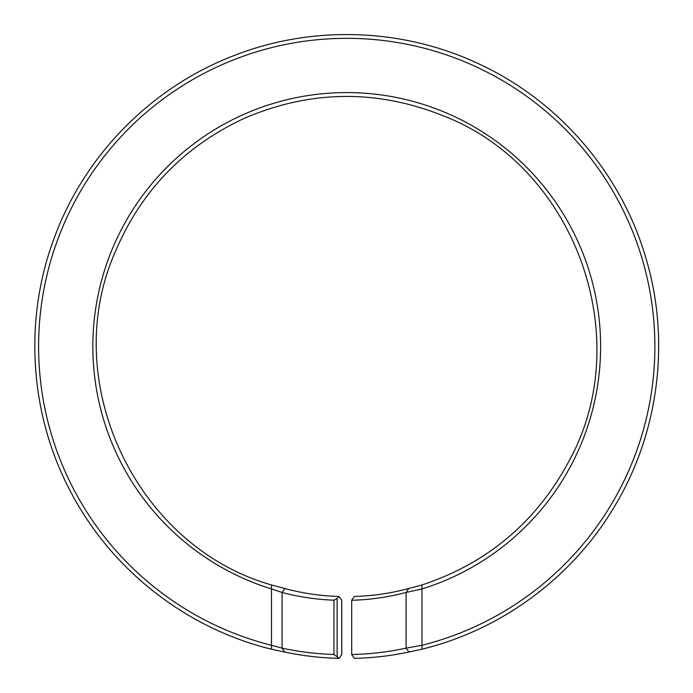<?xml version="1.0" encoding="UTF-8"?>
<svg xmlns="http://www.w3.org/2000/svg" width="693" height="693" viewBox="0 0 693 693"><rect width="100%" height="100%" fill="white"/><g stroke="black" fill="none" stroke-linecap="round" stroke-linejoin="round"><path stroke-width="1.04" d="M421.968 645.287L421.968 584.961L408.489 588.556C390.696 593.329 372.643 595.963 354.305 596.465L351.689 600.277A253.889 245.235 -90 0 0 406.089 592.463L421.968 588.955A253.889 253.889 0 0 0 344.083 92.593A253.889 253.889 0 0 0 271.491 588.955L282.068 592.463A253.889 245.235 -90 0 0 333.948 600.19L337.144 598.449L339.111 596.465L341.762 600.277L341.762 654.538L339.111 658.35L333.948 654.478A308.142 297.644 90 0 1 282.068 648.137L271.491 645.287L271.491 649.211C186.417 628.508 111.59 569.975 71.015 492.394C29.678 415.22 23.354 320.417 54.08 238.435C83.992 156.159 150.398 88.202 231.964 56.393C310.403 24.957 401.611 27.599 478.101 63.531C557.683 100.009 620.036 171.699 645.14 255.57C671.058 339.198 659.26 433.463 613.522 508.125C571.578 577.971 501.108 629.876 421.968 649.211L421.968 645.287A308.142 308.142 0 0 0 421.968 47.652A308.142 308.142 0 0 1 421.968 645.287L406.089 648.137A308.142 297.644 90 0 1 351.689 654.538L354.357 658.35C372.747 657.952 390.939 655.829 408.948 652L406.089 648.137L406.089 592.463L408.731 588.53M351.689 600.277L351.689 654.538M421.968 584.961C487.17 563.331 536.061 522.271 568.632 461.789C637.118 338.782 575.736 167.758 444.672 116.363C377.659 89.172 310.914 89.804 244.438 118.26C183.766 146.466 140.523 191.424 114.709 253.144C58.437 382.189 136.071 546.491 271.491 584.961L271.491 645.287A308.142 308.142 0 0 1 349.298 38.34A308.142 308.142 0 0 1 421.968 47.652M339.111 596.465L339.146 596.465C320.807 595.963 302.754 593.329 284.988 588.565L282.068 592.463L282.068 648.137L284.719 652.026M339.111 658.35L339.094 658.35C320.703 657.952 302.512 655.829 284.502 652L271.491 649.211M333.948 654.478L333.948 600.19M337.144 598.449L337.144 656.366M271.491 584.961L284.97 588.556M421.968 649.211L408.939 652.009"/></g></svg>
